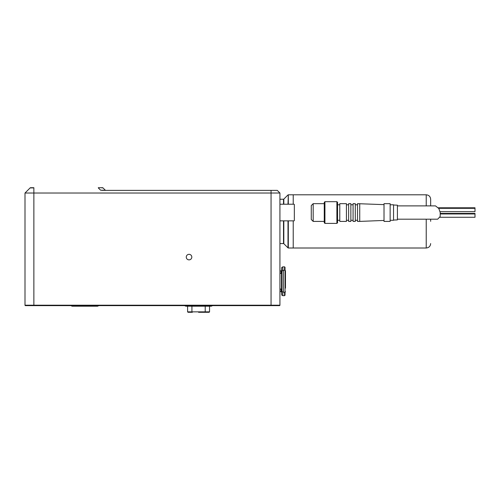 <?xml version="1.0" encoding="UTF-8"?>
<svg xmlns="http://www.w3.org/2000/svg" width="500" height="500" viewBox="0 0 500 500"><rect width="100%" height="100%" fill="white"/><g stroke="black" fill="none" stroke-linecap="round" stroke-linejoin="round"><path stroke-width="0.75" d="M198.569 312.294L204.781 312.294L198.569 312.294M191.919 306.194L191.919 311.85L187.6 311.85L188.044 312.294L192.362 312.294L191.919 311.85L209.544 311.85L209.544 306.194M294.337 212.537L294.337 204.444L294.337 212.537M285.469 284.2L285.469 270.725L285.025 270.281L285.025 267.294L284.581 266.85L282.806 266.85L282.806 270.606M281.7 273.381L281.7 267.494L281.475 273.444L279.925 273.444M186.269 257.094A2.769 2.769 0 0 0 189.037 259.862A2.769 2.769 0 0 0 191.812 257.094A2.769 2.769 0 0 0 189.037 254.325A2.769 2.769 0 0 0 186.269 257.094M293.225 221.406L293.225 248.006L293.225 221.406M293.225 204.225L293.225 194.8L293.225 204.225M284.581 292.231L284.581 295.663L282.806 295.663L281.7 295.019L281.475 289.069L279.925 289.069M283.363 270.281L281.919 271.112L281.919 291.4L283.363 292.231L283.363 270.281L285.025 270.281L285.025 292.231L283.363 292.231M281.038 273.444L281.038 270.894L279.925 270.894M281.038 289.069L281.038 291.619L279.925 291.619M282.806 295.663L282.806 291.906M281.7 267.494L282.806 266.85M284.581 295.663L285.025 295.219L285.025 292.231L285.469 291.788M285.469 288.125L285.469 274.381M205.219 306.194L205.219 311.85L204.781 312.294L209.1 312.294L209.544 311.85M270.763 305.637L272.2 305.637M104.087 190.25L100.569 190.175L104.087 190.25M98.3 187.706L102.531 187.706A0.663 0.663 0 0 1 103 187.906L101.688 187.831M33.869 187.706L30.594 187.706A0.663 0.663 0 0 0 30.125 187.906L25 193.031L25 305.2L25 193.031L271.056 193.031L271.056 305.2L279.925 305.2L279.925 193.031L277.269 190.369L279.925 193.031L271.056 193.031L271.056 190.369L102.487 190.369L100.569 190.175L98.3 187.906M105.744 190.369A0.663 0.663 0 0 1 105.275 190.175L103 187.906M265.262 190.369L267.206 190.369M123.244 190.369L126.062 190.369M256.231 190.369L256.65 190.369M229.875 190.369L231.788 190.369M209.519 190.369L211.806 190.369M200.662 190.369L205.075 190.369M188.975 190.369L196.931 190.369M156.319 190.369L157.2 190.369M25.444 305.637A0.444 0.444 0 0 1 25 305.2A0.444 0.444 0 0 0 25.444 305.637L40.963 305.637M275.25 305.637L272.156 305.637M277.269 190.369L271.056 190.369M279.481 305.637A0.444 0.444 0 0 0 279.925 305.2A0.444 0.444 0 0 1 279.481 305.637L33.869 305.637L33.869 187.906L30.125 187.906A0.663 0.663 0 0 1 30.594 187.706M430.662 221.331L430.662 219.188M430.662 205.888L430.662 199.237C430.4 196.544 428.925 195.069 426.231 194.8L288.312 194.8L288 204.225M397.413 219.188L437.681 219.188L440.15 216.525L440.225 212.537L438.844 208.544L435.5 205.888L397.413 205.888M393.544 205.019L397.413 205.175L397.413 219.9L393.544 220.056M440.044 211.65L475 211.65L475 207.794L438.363 207.794M439.913 217.281L475 217.281L475 213.419L440.337 213.419M390.144 220.294L393.544 220.294L393.544 204.781L390.144 204.781M390.144 212.537L390.144 203.669L384.019 203.669L384.019 221.406L390.144 221.406L390.144 212.537M359.731 203.669L359.731 221.406L357.512 221.406L357.512 203.669L384.019 204.638M355.294 212.537L355.294 203.669L353.081 203.669L353.081 221.406L355.294 221.406L355.294 212.537M350.863 212.537L350.863 203.669L348.644 203.669L348.644 221.406L350.863 221.406L350.863 212.537M346.431 212.537L346.431 203.669L339.781 203.669L339.781 221.406L346.431 221.406L346.431 212.537M336.894 201.675L337.562 202.338L337.562 222.731L336.894 223.4L324.925 223.4L324.925 201.675L336.894 201.675L336.894 223.4M324.925 201.675L324.263 202.338L324.263 222.731L324.925 223.4M313.175 221.406L311.275 219.5L311.275 205.575L313.175 203.669L313.175 221.406L324.263 221.406M279.925 243.569L283.512 243.569L283.512 220.85M283.825 220.85L283.825 243.7L288 247.875L288 220.85M288 247.875L288.312 248.006L288.312 220.85M288.312 204.225L288.312 194.8M294.337 220.625L294.337 204.444M281.919 289.513L281.475 289.069L281.475 273.444L281.919 273M284.581 270.281L284.581 266.85M283.512 204.225L283.512 199.237L279.925 199.237M288 194.931L283.825 199.106L283.825 204.225M281.7 295.019L281.7 289.131M285.025 295.219L285.025 292.231M25 305.2L271.056 305.2L271.056 305.637M430.662 243.569C430.4 246.262 428.925 247.738 426.231 248.006L426.231 219.188M426.231 205.888L426.231 194.8M283.512 243.569L283.825 243.7M281.038 291.619L281.475 292.062M294.113 204.225L279.925 204.225M281.038 270.894L281.475 270.45M294.113 220.85L279.925 220.85M288.312 248.006L426.231 248.006M187.6 311.85L187.6 306.194M283.825 199.106L283.512 199.237M208.125 305.637L206.881 306.194L185.825 306.194L184.587 305.637M189.019 305.637L190.256 306.194M440.375 213.956L475 213.956M438.713 208.325L475 208.325M357.512 204.781L355.294 204.781M353.081 204.781L350.863 204.781M348.644 204.781L346.431 204.781M339.781 204.781L337.562 204.781M313.175 203.669L324.263 203.669M384.019 220.438L359.731 221.406M357.512 220.294L355.294 220.294M353.081 220.294L350.863 220.294M348.644 220.294L346.431 220.294M339.781 220.294L337.562 220.294M206.881 306.194L211.319 306.194L212.556 305.637M98.837 305.637L97.6 306.194L72.106 306.194L70.869 305.637"/></g></svg>
